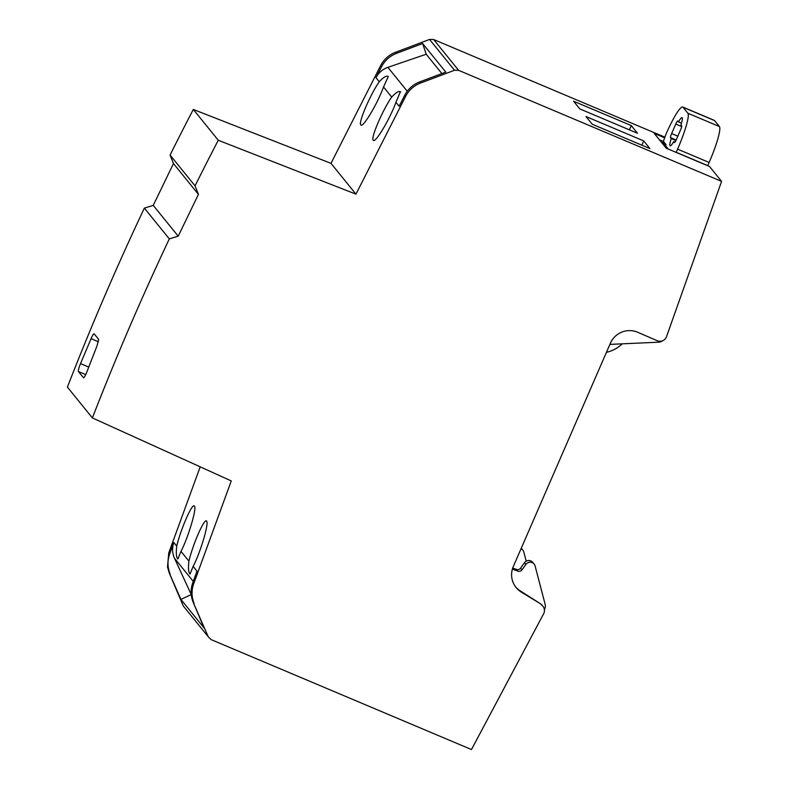 <?xml version="1.0" encoding="UTF-8"?>
<svg xmlns="http://www.w3.org/2000/svg" width="789" height="789" viewBox="0 0 789 789"><rect width="100%" height="100%" fill="white"/><g stroke="black" fill="none" stroke-linecap="round" stroke-linejoin="round"><path stroke-width="1.18" d="M664.437 137.72L654.249 133.42L666.232 148.204L709.518 166.489L721.59 181.381L666.527 336.627A6.914 6.825 141 0 1 657.237 340.72L637.749 332.287A20.751 20.484 -39 0 0 610.41 343.195L513.314 566.502A20.751 20.484 141 0 0 520.977 591.888L540.406 603.723A6.914 6.825 -39 0 1 542.023 605.163L542.931 606.277A6.914 6.825 141 0 0 541.313 604.828M664.742 143.006L662.701 142.148L668.322 149.091M512.367 569.145L517.939 571.167L516.558 569.451A3.462 3.412 141 0 0 520.543 568.208L524.488 562.764A5.188 5.119 141 0 1 532.753 562.389L534.143 564.096A5.188 5.119 141 0 1 535.11 566.009L545.13 604.295A6.914 6.825 141 0 1 544.627 609.098L544.371 609.581M542.931 606.277A6.914 6.825 141 0 1 543.631 613.783L471.467 749.55L211.087 639.603L208.217 636.733L193.315 602.628A27.664 27.309 -39 0 1 192.832 582.548L193.739 583.663A27.664 27.309 141 0 0 194.212 603.753M521.263 548.217A5.188 5.119 -39 0 1 521.44 548.424L522.831 550.14A5.188 5.119 141 0 0 521.036 548.74M662.543 340.779A6.914 6.825 141 0 1 658.637 342.189L609.887 344.389M721.59 181.381L458.616 70.329L454.533 70.26L420.636 83.013A27.664 27.309 141 0 0 405.546 96.524L355.957 194.163L218.287 140.264A2766.53 2731.222 141 0 0 195.051 185.859L170.079 155.048A2766.53 2731.222 -39 0 1 193.315 109.454L330.995 163.362L355.957 194.163M169.319 238.899A2766.53 2731.222 141 0 0 92.382 417.914L67.41 387.113A2766.53 2731.222 -39 0 1 144.357 208.099L169.319 238.899L178.215 236.187L198.433 194.37L195.051 185.859M193.739 583.663L231.266 480.935L92.382 417.914M520.977 591.888L520.079 590.774A20.751 20.484 -39 0 1 515.681 586.996M516.558 569.451L512.712 568.06M522.831 550.14A5.188 5.119 141 0 1 523.797 552.044L526.194 561.206M208.217 636.733L183.255 605.922L169.25 572.942L180.918 599.413L191.254 594.571L174.458 558.198C172.189 553.089 171.982 547.872 173.846 542.556L169.674 553.977A27.664 27.309 -39 0 0 170.158 574.057M200.199 466.832L168.767 552.862L167.505 567.025L169.25 572.942M144.357 208.099L153.244 205.377L173.472 163.56L170.079 155.048M664.713 137.099L433.654 39.519L429.561 39.45L395.674 52.212C388.957 54.835 383.927 59.333 380.584 65.714L330.995 163.362M663.559 141.547L659.417 139.801M534.143 564.096A5.188 5.119 141 0 0 525.878 564.47L521.933 569.924A3.462 3.412 141 0 1 517.939 571.167M520.079 590.774L540.406 603.723M429.561 39.45L454.533 70.26M433.654 39.519L458.616 70.329M405.546 96.524L404.649 95.41A27.664 27.309 -39 0 1 419.728 81.898L445.785 72.095L422.628 43.513L396.571 53.327C389.865 55.95 384.835 60.457 381.491 66.838L375.978 77.677C378.612 72.687 382.576 69.245 387.892 67.341L426.198 54.234L422.628 43.513M360.829 124.859C362.575 128.686 377.586 103.625 383.523 86.977L388.257 76.553C386.59 75.34 383.592 77.066 379.272 81.731C370.248 94.572 358.038 123.084 360.829 124.859L361.066 125.047M404.649 95.41L399.135 106.249L395.94 102.304L400.398 91.672M400.684 91.879C399.007 90.666 396.019 92.392 391.689 97.067C382.665 109.898 370.465 138.41 373.246 140.186L373.493 140.373M373.246 140.186C374.992 144.012 390.003 118.952 395.94 102.304M193.315 109.454L218.287 140.264M173.472 163.56L198.433 194.37M153.244 205.377L178.215 236.187M83.614 377.852L78.387 371.511C78.121 370.465 78.831 367.832 80.517 363.601L91.07 338.668C92.589 335.236 93.615 333.609 94.128 333.796L94.069 333.747M83.545 377.842L83.486 377.793C84.127 377.872 85.291 375.811 86.987 371.589L96.988 345.967L98.664 339.388L94.128 333.796M194.419 506.134C192.546 502.258 180.849 528.699 176.726 546.106C175.937 553.188 176.312 557.498 177.841 559.026L180.977 551.353C188.186 537.753 197.072 507.85 194.419 506.134L194.183 505.946M206.59 521.154C204.716 517.278 193.019 543.72 188.896 561.127C188.107 568.208 188.482 572.518 190.011 574.047L193.147 566.374C200.357 552.773 209.243 522.87 206.59 521.154L206.353 520.967M193.147 566.374L197.003 571.128L192.832 582.548M180.918 599.413L204.075 627.985L193.315 602.628M524.488 562.764L525.878 564.47M592.223 124.228L585.98 116.525L643.696 140.906L649.939 148.598L592.223 124.228M643.696 140.906L641.832 145.186M579.797 108.902L573.554 101.199L631.279 125.569L637.512 133.272L579.797 108.902M631.279 125.569L629.415 129.85M426.198 54.234L441.87 73.564M606.445 352.328A33.148 32.724 141 0 0 622.235 343.836M665.561 145.679L666.034 144.604L663.401 141.349L665.798 134.594A34.578 4.872 112.9 0 1 682.396 106.959A34.578 4.872 112.9 0 1 682.722 107.018A34.578 4.872 112.9 0 1 683.018 107.245L687.87 113.241A34.578 4.872 112.9 0 1 688.225 114.149A34.578 4.872 112.9 0 1 677.593 149.141L676.173 152.405M676.42 139.436A3.906 0.552 112.9 0 1 674.506 142.553A3.906 0.552 112.9 0 1 674.477 142.523L673.717 141.586A15.316 2.16 112.9 0 1 670.137 145.857A15.316 2.16 112.9 0 1 671.242 138.539L670.482 137.602A3.906 0.552 112.9 0 1 671.646 133.548L675.769 124.06A3.906 0.552 112.9 0 1 677.682 120.944A3.906 0.552 112.9 0 1 677.712 120.973L678.471 121.91A15.316 2.16 112.9 0 1 682.051 117.64A15.316 2.16 112.9 0 1 680.946 124.958L681.706 125.895A3.906 0.552 112.9 0 1 680.542 129.948L676.42 139.436M707.713 165.72L709.133 162.465A34.578 4.872 -67.1 0 0 719.765 127.463A34.578 4.872 -67.1 0 0 719.41 126.556L687.87 113.241M719.41 126.556L714.558 120.569A34.578 4.872 -67.1 0 0 714.262 120.332L682.722 107.018M681.489 123.183L678.471 121.91M675.926 140.511L671.242 138.539M674.999 142.128L673.717 141.586M419.728 81.898L420.636 83.013M395.674 52.212L396.571 53.327M383.523 86.977L391.689 97.067M375.978 77.677L379.272 81.731M380.584 65.714L381.491 66.838M168.767 552.862L169.674 553.977M173.846 542.556L176.726 546.106M180.977 551.353L188.896 561.127M520.543 568.208L521.933 569.924M387.892 67.341L407.252 91.228M85.715 374.607L78.387 371.511M98.408 341.775L91.07 338.668M88.733 367.072L80.517 363.601M174.458 558.198L193.256 581.385M709.133 162.465L677.593 149.141M714.558 120.569L683.018 107.245M707.753 165.621L676.212 152.307M681.706 126.565L675.769 124.06M677.84 136.162L671.646 133.548M676.163 139.998L670.482 137.602"/></g></svg>
